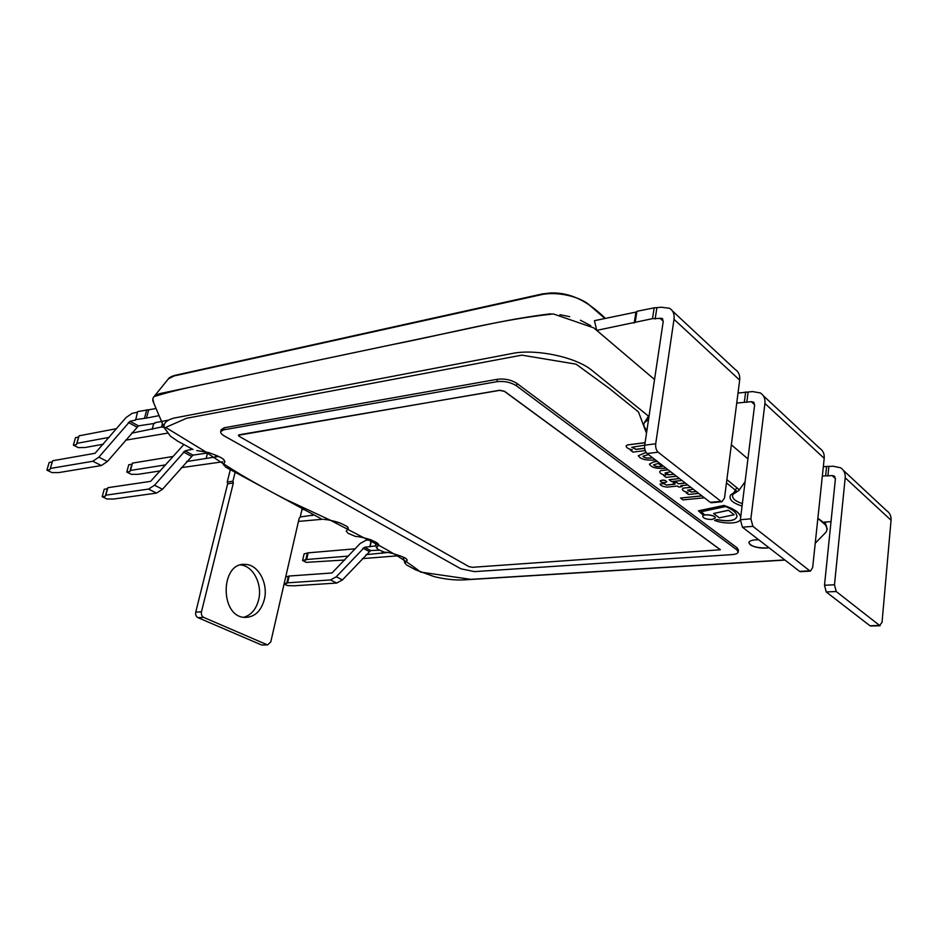 <?xml version="1.0" encoding="UTF-8"?>
<svg xmlns="http://www.w3.org/2000/svg" width="938" height="938" viewBox="0 0 938 938"><rect width="100%" height="100%" fill="white"/><g stroke="black" fill="none" stroke-linecap="round" stroke-linejoin="round"><path stroke-width="1.41" d="M355.221 548.812L308.133 552.845L304.088 553.912L302.587 560.525L306.222 562.354L344.821 560.009M362.326 558.626L399.987 555.648M387.242 552.552L366.031 554.663M348.467 556.082L306.644 559.482L302.587 560.525M308.133 552.845L306.644 559.482M382.61 551.861L382.376 552.951M307.195 553.643L305.694 560.279M304.006 509.498L301.907 509.733M314.16 514.985L300.254 516.944M298.448 521.411L323.024 519.218M312.647 514.165L312.413 515.185M172.85 456.501L132.481 463.102L131.871 464.228L128.776 464.732L126.782 472.037L131.39 474.358L138.167 474.311L160.386 470.888M217.522 455.809L217.299 456.689L218.8 456.454M217.299 456.689L186.627 461.543M165.592 464.873L130.476 470.43L129.878 471.544L126.782 472.037M181.315 467.652L222.693 461.801M131.871 464.228L129.878 471.544M132.481 463.102L130.476 470.43M207.474 453.324L206.301 457.885M215.857 455.059L215.517 456.431M116.64 428.631L79.085 435.818L78.593 437.061L75.521 437.647L73.363 445.151L78.288 447.625L85.147 447.508L103.461 444.19M163.599 426.286L163.329 427.294L164.08 427.153M163.329 427.294L161.5 427.025L131.484 433.215M109.265 437.343L76.916 443.346L76.435 444.577L73.363 445.151M125.551 440.18L167.468 433.168M79.085 435.818L76.916 443.346M153.703 423.577L152.308 428.736M162.438 423.519L161.5 427.025M78.593 437.061L76.435 444.577M370.885 539.807L366.031 540.253L360.133 543.536L332.005 572.977L289.174 576.026L287.614 582.815L284.144 583.729M375.997 545.869L364.542 547.241L370.662 550.536L342.464 579.907L336.683 583.049L293.852 585.816L287.333 585.558L284.073 583.999M379.269 550.196L370.662 550.536M285.691 576.976L289.174 576.026M288.259 576.788L286.7 583.565M287.614 582.815L330.469 579.954L336.261 576.788L364.542 547.241M371.53 540.054L370.193 546.373M192.337 449.114L185.067 450.885L192.958 455.118L162.52 489.249L156.517 493.083L113.768 499.016L106.932 498.981L102.172 496.694L104.247 489.226L107.342 488.768L107.893 487.678L105.818 495.182L148.532 489.097L154.536 485.227L185.067 450.885M209.338 452.749L192.958 455.118M190.871 448.317L190.59 449.408M183.848 444.53L150.596 481.358L107.893 487.678M107.342 488.768L105.267 496.249L102.172 496.694M105.818 495.182L105.267 496.249M137.44 412.274L132.199 413.318L125.997 417.586L95.043 453.3L52.645 460.746L49.972 469.645L46.9 470.161L49.151 462.481L52.223 461.942L52.645 460.746M156.095 408.534L137.628 411.594L135.647 420.06L129.983 421.303L138.461 425.852L107.413 461.484L101.363 465.541L58.906 472.564L52 472.611L46.9 470.161M138.461 425.852L154.782 423.378L154.922 422.721L168.441 420.154M148.638 410.023L146.445 418.102L159.108 415.628M146.445 418.102L135.424 419.626M52.223 461.942L49.972 469.645M50.382 468.461L92.792 461.262L98.842 457.169L129.983 421.303M154.958 422.721L154.782 423.378M146.797 409.754L144.593 417.832M243.763 617.286C251.185 615.094 256.144 609.29 258.618 599.863C262.628 584.409 253.248 565.907 240.656 564.946M264.328 599.546C260.975 611.388 254.456 617.333 244.771 617.403C219.551 616.794 220.231 561.839 245.299 564.406C258.313 564.465 268.479 583.542 264.328 599.546M302.188 508.513L300.207 517.143L299.21 518.104L270.777 641.944L267.623 644.852L262.464 644.981M261.186 644.816L197.941 617.638L203.663 617.38C201.776 616.278 201.037 614.425 201.459 611.822L233.339 483.011L227.664 483.797L195.749 612.115C195.315 614.707 196.054 616.547 197.941 617.638M227.664 483.797L227.242 482.015L230.314 469.657M203.663 617.38L266.908 644.664M235.133 472.26L232.905 481.217L233.339 483.011M232.905 481.217L227.242 482.015M731.359 444.811L747.926 458.905M740.375 519.722L742.415 527.191L752.921 526.347L750.881 518.843L740.375 519.722L754.633 404.923L753.366 402.027L751.268 401.675L736.729 403.07M752.921 526.347L809.752 570.82L799.61 571.383L742.415 527.191M799.61 571.383L800.712 571.664M763.157 395.566L819.601 448.2C823.013 450.463 824.549 453.851 824.209 458.354L812.66 567.56L810.444 571.136L809.752 570.82M738.018 393.045L752.534 391.58L760.355 392.94C763.837 395.215 765.361 398.732 764.916 403.469L750.881 518.843M745.651 391.908L744.373 401.968M825.417 532.831L825.78 532.456C828.617 528.282 825.979 523.58 817.866 518.351L822.497 522.278L831.021 521.61M824.502 585.253L826.237 591.96L836.215 591.515L834.48 584.773L824.502 585.253L835.418 478.755L834.14 476.012L832.135 475.589L822.333 476.035M836.215 591.515L879.633 625.482L869.96 625.752L826.237 591.96M869.96 625.752L870.792 625.986M843.332 470.325L886.48 510.553C889.775 512.793 891.299 516.017 891.053 520.238L882.048 622.293L879.633 625.482M823.33 466.678L833.108 466.209L840.589 467.769C843.977 470.032 845.501 473.373 845.197 477.782L834.48 584.773M826.624 466.338L825.651 475.695M636.82 311.908L594.458 320.679L596.72 330.387L654.536 379.515L593.789 327.89L553.455 313.96C499.157 319.588 446.769 334.034 392.436 344.586L160.785 393.397C154.793 394.769 152.167 397.302 152.882 400.995L153.938 403.481L152.8 399.025M644.687 448.317L636.081 449.396L631.708 447.32L644.711 445.175L663.236 321.394L662.005 318.369L652.52 318.65L596.72 330.387M658.124 452.186C656.19 450.275 655.392 447.485 655.709 443.78L644.699 445.187C644.383 448.868 645.18 451.647 647.126 453.546L658.124 452.186L720.923 501.326L710.254 502.322L647.126 453.546M710.254 502.322L711.801 502.698M672.429 310.959L735.134 369.431C738.652 371.706 740.164 375.259 739.683 380.101L724.511 498.043L721.908 501.748L720.923 501.326M635.237 322.015L636.925 311.299L654.161 307.828L661.478 307.242L669.58 308.297C673.144 310.548 674.621 314.218 674.012 319.319L655.709 443.78M654.161 307.828L652.52 318.65M768.972 547.71L766.1 548.097C759.358 548.296 754.035 547.171 750.142 544.732L748.876 542.457C749.708 540.581 752.991 539.69 758.725 539.784M784.789 559.927L470.759 579.344L420.67 572.11C404.77 559.728 385.635 548.191 363.287 537.509L330.305 520.18L285.738 499.426C254.327 483.246 227.5 467.3 205.27 451.588L165.663 427.411L186.639 418.254L521.786 355.139L576.061 364.155L609.301 388.414L638.461 411.923L646.493 433.25M726.458 482.859L736.377 490.914L730.608 495.018C728.545 499.309 732.367 502.979 742.075 506.039M648.99 416.554L590.846 369.478C574.842 357.179 538.224 349.241 514.669 353.016L174.116 418.055C167.574 419.755 164.209 422.417 164.009 426.028L164.15 427.587L169.837 435.373M646.974 429.991C643.914 427.411 643.081 424.926 644.5 422.522L648.041 419.696M742.368 503.624C734.606 500.998 731.441 497.89 732.895 494.314C733.129 493.423 734.712 492.403 737.62 491.266L738.827 490.586L738.417 488.979L726.88 479.635M407.174 560.373L404.806 563.046L405.755 563.926M347.869 533.218L355.514 536.454C358.75 536.501 363.827 537.603 370.768 539.76C380.031 544.087 376.841 543.114 378.249 543.97L378.788 544.978L376.466 547.675L377.498 548.624M347.341 526.593L348.268 528.528L346.181 531.248L347.295 532.28M223.572 459.233L224.862 461.906L223.35 464.591L224.862 466.022M238.404 435.255L499.673 390.243L504.503 391.275L720.361 549.703M738.229 551.861L738.452 550.125L737.162 547.874L516.967 383.443C511.269 379.82 504.75 378.436 497.41 379.269L224.241 427.763L221.204 429.733M223.725 429.815L220.735 431.539C220.395 432.91 221.626 434.4 224.44 436.029L460.816 568.768L474.464 571.617L732.003 554.604C735.662 554.323 737.725 553.502 738.194 552.154L736.905 549.914L516.521 385.858C510.811 382.247 504.292 380.851 496.952 381.684L223.725 429.815L224.241 427.763M645.063 442.771L627.288 444.952L626.127 445.972C626.232 447.661 628.319 448.962 632.364 449.877L630.383 450.123L632.036 449.794M627.264 445.069L626.127 445.972M630.383 450.123L632.986 452.116L645.227 450.58M644.676 448.2L636.093 449.279L631.708 447.32M645.086 442.642L627.288 444.952M668.231 469.856L660.727 470.583L659.707 471.673C659.731 473.221 661.689 474.429 665.581 475.296L663.635 475.519L665.253 475.226M660.715 470.7L659.707 471.673M663.635 475.519L666.074 477.383L676.497 476.246M673.847 474.194L669.181 474.71L665.077 472.94M673.988 474.3L669.181 474.71M669.169 474.827C666.66 474.651 665.3 474.03 665.065 472.951L670.705 471.767M668.091 469.75L660.727 470.583M646.153 452.479L638.321 455.68C640.232 458.928 645.098 460.394 652.918 460.089L655.24 459.819M648.428 454.555L642.882 456.278C644.218 457.826 646.786 458.436 650.597 458.096L652.684 457.838M646.083 452.374L638.309 455.727M642.882 456.267C644.429 457.744 647.009 458.319 650.62 457.979L652.555 457.744M657.362 461.461L653.634 461.895L649.459 464.111C651.3 467.464 656.225 468.848 664.233 468.285L665.945 468.085M660.375 466.643L662.169 466.432L658.288 463.442L653.563 464.814C654.572 466.268 656.846 466.878 660.375 466.643L662.029 466.338M657.233 461.355L653.657 461.777L649.448 464.193M653.563 464.802C654.783 466.198 657.057 466.772 660.387 466.526M685.385 483.105L678.444 483.832L676.615 482.437L673.167 482.8L675.008 484.196L666.508 485.098L663.529 483.562L660.047 484.067C660.598 485.755 663.072 486.763 667.469 487.092L677.435 486.048L678.725 487.045L682.16 486.693L681.011 485.685M666.508 485.098L663.529 483.562M663.506 483.68L660.059 484.043M682.16 486.693L680.871 485.696L687.8 484.969M685.244 483.011L678.467 483.727L676.626 482.32L673.167 482.8M674.868 484.102L666.519 484.981M740.68 517.284C739.894 512.863 734.255 508.924 723.749 505.476L698.411 510.811L702.234 514.282L703.887 514.024L700.932 511.785L725.637 506.543C733.328 509.78 737.092 513.18 736.94 516.721C735.193 520.895 728.498 521.856 716.867 519.617L714.545 520.356C723.948 524.236 739.379 523.885 740.422 519.335M737.01 516.287L736.951 516.615C735.204 520.778 728.521 521.751 716.89 519.511M716.867 519.617L714.545 520.356M723.749 505.476L698.411 510.811M740.692 517.166C739.906 512.746 734.266 508.818 723.761 505.359M703.887 514.024L701.061 511.761M690.954 487.42L683.544 488.065L682.313 489.085M683.521 488.182L682.313 489.05C682.407 490.504 684.306 491.653 688.011 492.473L686.088 492.661L687.683 492.391M686.088 492.661L688.422 494.455L698.74 493.435M696.277 491.535L691.658 491.993L687.601 490.257L693.299 489.226M696.406 491.629L691.658 491.993M691.646 492.11L687.589 490.269M690.825 487.314L683.544 488.065M665.159 482.648L666.754 481.886C664.995 480.045 662.838 479.717 660.282 480.924C660.669 482.085 662.287 482.671 665.159 482.648M666.777 481.769L666.777 481.769C665.019 479.928 662.861 479.611 660.305 480.807L660.305 480.807M711.954 519.476L715.237 518.057C716.257 515.314 703.043 513.496 702.656 516.322C703.383 518.409 706.478 519.464 711.954 519.476M715.26 517.917C716.151 515.173 703.054 513.403 702.679 516.217L702.656 516.357M679.405 478.497L669.134 479.717L671.573 481.581L681.961 480.467M679.546 478.591L669.134 479.717M734.196 514.739L728.416 510.237L713.595 513.496L719.294 517.846L734.196 514.739L728.416 510.237M728.404 510.342L713.595 513.496M701.847 495.827L680.519 498.031L682.97 499.884L704.403 497.808M701.976 495.932L680.519 498.031M748.852 542.563C750.541 546.127 756.286 547.933 766.112 547.991L768.867 547.628M239.155 434.869L238.393 435.302L239.296 436.416L468.871 566.587L472.318 567.314L720.349 549.774L504.48 391.392L499.649 390.372L239.19 434.763M168.371 378.882L174.069 375.95L540.745 294.813C556.082 291.038 580.024 296.349 589.685 305.284L604.987 318.568M817.866 518.351L825.147 524.647M826.343 526.171L827.246 529.278M826.319 531.787L825.346 532.901M654.536 379.515L597.213 330.797M590.752 325.65L580.399 320.221M569.671 316.669L559.904 314.687M550.758 313.796C508.396 319.002 477.489 326.881 445.269 333.447L225.718 379.714C201.705 384.932 180.964 388.367 154.043 396.586M382.341 551.767L382.012 553.361M312.46 514.071L312.108 515.654M207.415 453.324L206.102 458.459M152.331 428.76L152.167 429.37M371.272 539.96L369.83 546.784M330.469 579.954L336.683 583.049M336.261 576.788L342.464 579.907M362.924 548.144L369.056 551.415M190.836 448.305L190.402 449.994M148.532 489.097L156.517 493.083M154.536 485.227L162.52 489.249M183.391 451.975L191.282 456.208M135.459 419.661L135.295 420.271M92.792 461.262L101.363 465.541M98.842 457.169L107.413 461.484M128.295 422.463L136.772 427.013M201.459 611.822L195.749 612.115M751.268 401.675L754.644 404.759M748.078 392.248L746.812 402.308M764.916 403.469L824.209 458.354M832.135 475.589L835.43 478.603M828.864 466.655L827.891 476.023M845.197 477.782L891.053 520.238M659.836 318.088L663.26 321.218M656.811 308.18L655.17 319.002M674.012 319.319L739.683 380.101M635.882 312.377L634.205 323.082M736.905 549.914L737.162 547.874M516.521 385.858L516.967 383.443M496.952 381.684L497.41 379.269M824.01 523.568L823.552 522.196M245.299 564.406L241.676 564.699M267.623 644.852L261.901 645.004M810.444 571.136L800.302 571.688M753.366 402.027L754.14 402.742M880.149 625.728L870.476 625.986M834.14 476.012L834.89 476.703M721.908 501.748L711.239 502.756M662.005 318.369L662.791 319.084M193.076 449.513L177.927 441.306L170.446 436.205L164.115 427.423M224.733 461.097L223.42 459.538C222.669 458.143 217.757 455.821 208.682 452.562L196.828 450.545M320.773 518.562L225.39 466.983M348.256 528.516L347.951 527.613C346.931 526.968 348.784 526.875 339.392 522.736C332.685 520.649 327.62 519.57 324.185 519.488M407.069 559.81L406.189 558.919C407.702 558.427 389.903 551.567 384.803 552.318L378.084 549.551L376.466 547.675L374.825 541.554M784.989 560.08L463.7 579.907C454.801 580.317 445.022 579.227 434.353 576.671L415.686 569.882L406.342 564.84M736.623 492.063L732.871 494.349L736.822 487.678M647.736 420.165L644.488 422.534M644.5 422.51L648.486 416.155M738.863 490.527L745.089 481.722M815.239 543.196L825.78 532.456M404.806 563.046L403.141 557.02M378.706 544.966L378.589 544.38M348.268 528.528L348.15 527.883M164.15 427.587L152.882 400.995M220.735 431.539L221.262 429.498M153.914 396.739L168.394 378.858C169.157 377.533 171.396 376.349 175.101 375.306L542.516 293.899L550.606 292.984C572.966 292.175 590.201 303.666 605.444 318.474M824.994 522.079L826.554 526.535"/></g></svg>
